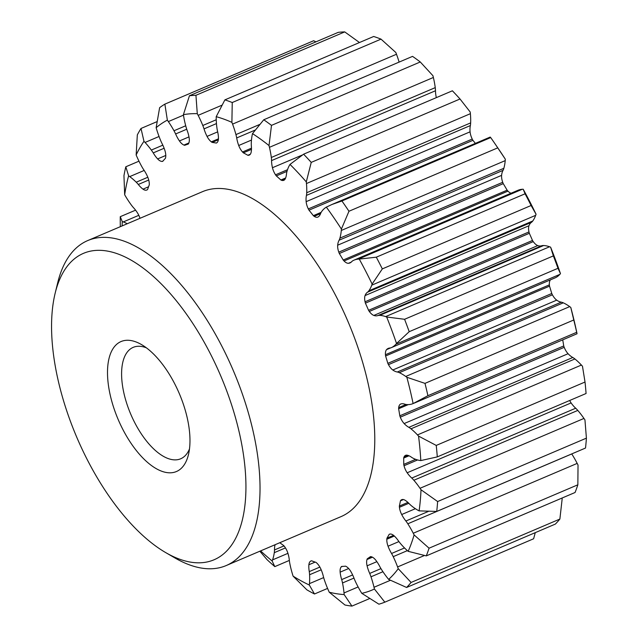 <?xml version="1.0" encoding="UTF-8"?>
<svg xmlns="http://www.w3.org/2000/svg" width="638" height="638" viewBox="0 0 638 638"><rect width="100%" height="100%" fill="white"/><g stroke="black" fill="none" stroke-linecap="round" stroke-linejoin="round"><path stroke-width="0.96" d="M399.117 62.101A58.999 27.721 -113.1 0 0 396.493 54.254A97.088 45.617 -113.1 0 0 395.831 52.499L381.022 39.133A272.514 128.047 66.9 0 0 373.677 36.478L224.887 99.871L216.21 116.682A97.088 45.617 -113.1 0 0 216.21 118.197A58.999 27.721 -113.1 0 0 216.896 127.712A25.368 11.915 -113.1 0 0 217.478 130.997A21.453 10.08 -113.1 0 1 218.459 138.199A11.021 5.176 -113.1 0 1 216.896 142.729A7.066 3.318 -113.1 0 1 216.473 143A7.066 3.318 -113.1 0 1 216.29 143.064A226.283 106.323 -113.1 0 0 212.175 142.41L218.348 139.786M279.787 542.723A226.283 106.323 -113.1 0 0 283.639 545.498A7.066 3.318 -113.1 0 1 284.46 546.479A11.021 5.176 -113.1 0 1 287.929 553.305A21.453 10.08 -113.1 0 1 289.389 560.722A25.368 11.915 -113.1 0 0 289.907 563.976A58.999 27.721 -113.1 0 0 292.547 574.383A97.088 45.617 -113.1 0 0 293.097 576.146A256.364 120.454 -113.1 0 0 309.326 585.022A97.088 45.617 -113.1 0 0 309.462 583.634A58.999 27.721 -113.1 0 0 309.589 574.742A25.368 11.915 -113.1 0 0 309.271 571.6A21.453 10.08 -113.1 0 1 308.88 564.766A11.021 5.176 -113.1 0 1 310.937 560.985A11.021 5.176 -113.1 0 1 310.961 560.977A7.066 3.318 -113.1 0 1 311.033 560.938A7.066 3.318 -113.1 0 1 311.631 560.81A226.283 106.323 -113.1 0 0 315.962 562.373A7.066 3.318 -113.1 0 1 316.815 563.091A11.021 5.176 -113.1 0 1 320.89 569.104A21.453 10.08 -113.1 0 1 323.426 576.704A25.368 11.915 -113.1 0 0 324.431 580.101A58.999 27.721 -113.1 0 0 328.474 590.493A97.088 45.617 -113.1 0 0 329.24 592.216L344.959 604.999A272.514 128.047 -113.1 0 0 351.937 606.1L344.153 594.568A97.088 45.617 -113.1 0 0 344.018 592.957A58.999 27.721 -113.1 0 0 342.518 582.965A25.368 11.915 -113.1 0 0 341.689 579.591A21.453 10.08 -113.1 0 1 340.134 572.15A11.021 5.176 -113.1 0 1 341.155 566.935A7.066 3.318 -113.1 0 1 341.681 566.44A226.283 106.323 -113.1 0 0 345.509 566.169A7.066 3.318 -113.1 0 1 346.338 566.568A11.021 5.176 -113.1 0 1 350.764 571.393A21.453 10.08 -113.1 0 1 354.21 578.706A25.368 11.915 -113.1 0 0 355.645 582.031A58.999 27.721 -113.1 0 0 360.837 591.761A97.088 45.617 -113.1 0 0 361.778 593.324L378.908 604.186A272.514 128.047 -113.1 0 0 384.834 602.168L374.418 589.01A97.088 45.617 -113.1 0 0 374.02 587.271A58.999 27.721 -113.1 0 0 370.989 576.808A25.368 11.915 -113.1 0 0 369.705 573.426A21.453 10.08 -113.1 0 1 367.081 565.834A11.021 5.176 -113.1 0 1 366.986 559.534A7.066 3.318 -113.1 0 1 367.329 558.736A226.283 106.323 -113.1 0 0 370.415 556.647A7.066 3.318 -113.1 0 1 371.164 556.711A11.021 5.176 -113.1 0 1 375.662 560.036A21.453 10.08 -113.1 0 1 379.809 566.6A25.368 11.915 -113.1 0 0 381.588 569.646A58.999 27.721 -113.1 0 0 387.593 578.1A97.088 45.617 -113.1 0 0 388.646 579.408L406.597 587.47A272.514 128.047 -113.1 0 0 411.087 582.454L398.24 568.697A97.088 45.617 -113.1 0 0 397.594 566.943A58.999 27.721 -113.1 0 0 393.223 556.655A25.368 11.915 -113.1 0 0 391.557 553.481A21.453 10.08 -113.1 0 1 388.048 546.216A11.021 5.176 -113.1 0 1 386.827 539.23A7.066 3.318 -113.1 0 1 386.963 538.177A226.283 106.323 -113.1 0 0 389.124 534.405A7.066 3.318 -113.1 0 1 389.451 534.213A7.066 3.318 -113.1 0 1 389.746 534.118A11.021 5.176 -113.1 0 1 394.037 535.745A21.453 10.08 -113.1 0 1 398.614 541.152A25.368 11.915 -113.1 0 0 400.624 543.72A58.999 27.721 -113.1 0 0 407.068 550.371A97.088 45.617 -113.1 0 0 408.168 551.336L426.288 555.889A272.514 128.047 -113.1 0 0 429.063 548.194L414.102 534.907A97.088 45.617 -113.1 0 0 413.257 533.24A58.999 27.721 -113.1 0 0 407.818 523.79A25.368 11.915 -113.1 0 0 405.888 521.015A21.453 10.08 -113.1 0 1 401.693 514.531A11.021 5.176 -113.1 0 1 399.436 507.29A7.066 3.318 -113.1 0 1 399.356 506.054A226.283 106.323 -113.1 0 0 400.449 500.83A7.066 3.318 -113.1 0 1 400.911 500.224A11.021 5.176 -113.1 0 1 401.717 499.682A11.021 5.176 -113.1 0 1 404.715 500.04A21.453 10.08 -113.1 0 1 409.444 503.948A25.368 11.915 -113.1 0 0 411.558 505.886A58.999 27.721 -113.1 0 0 418.042 510.312A97.088 45.617 -113.1 0 0 419.118 510.879L436.735 511.437A272.514 128.047 -113.1 0 0 437.628 501.54L421.016 489.753A97.088 45.617 -113.1 0 0 420.027 488.285A58.999 27.721 -113.1 0 0 413.863 480.262A25.368 11.915 -113.1 0 0 411.781 478.061A21.453 10.08 -113.1 0 1 407.172 472.774A11.021 5.176 -113.1 0 1 404.021 465.732A7.066 3.318 -113.1 0 1 403.734 464.392A226.283 106.323 -113.1 0 0 403.687 458.052A7.066 3.318 -113.1 0 1 403.958 457.159A11.021 5.176 -113.1 0 1 405.561 455.341A11.021 5.176 -113.1 0 1 407.044 455.181A21.453 10.08 -113.1 0 1 411.622 457.334A25.368 11.915 -113.1 0 0 413.703 458.515A58.999 27.721 -113.1 0 0 413.775 458.555A58.999 27.721 -113.1 0 0 419.82 460.445A97.088 45.617 -113.1 0 0 420.801 460.58L437.293 456.896A272.514 128.047 -113.1 0 0 436.24 445.428L418.552 436.089A97.088 45.617 -113.1 0 0 417.475 434.909A58.999 27.721 -113.1 0 0 410.976 428.816A25.368 11.915 -113.1 0 0 408.87 427.332A21.453 10.08 -113.1 0 1 404.141 423.568A11.021 5.176 -113.1 0 1 400.289 417.172A7.066 3.318 -113.1 0 1 399.811 415.801A226.283 106.323 -113.1 0 0 398.63 408.735A7.066 3.318 -113.1 0 1 398.686 407.61A11.021 5.176 -113.1 0 1 400.728 404.014A11.021 5.176 -113.1 0 1 400.863 403.966A21.453 10.08 -113.1 0 1 405.01 404.245A25.368 11.915 -113.1 0 0 406.924 404.596A58.999 27.721 -113.1 0 0 412.284 403.894A97.088 45.617 -113.1 0 0 413.113 403.591L427.915 395.696A272.514 128.047 -113.1 0 0 424.988 383.374L406.861 377.273A97.088 45.617 -113.1 0 0 405.76 376.46A58.999 27.721 -113.1 0 0 399.34 372.672A25.368 11.915 -113.1 0 0 397.346 372.002A21.453 10.08 -113.1 0 1 394.994 371.292A21.453 10.08 -113.1 0 1 392.785 370A11.021 5.176 -113.1 0 1 388.47 364.649A7.066 3.318 -113.1 0 1 387.832 363.341A226.283 106.323 -113.1 0 0 385.591 355.996A7.066 3.318 -113.1 0 1 385.44 354.712A11.021 5.176 -113.1 0 1 386.564 349.624A21.453 10.08 -113.1 0 1 388.295 348.388A21.453 10.08 -113.1 0 1 390.017 348.005A25.368 11.915 -113.1 0 0 391.413 347.606A25.368 11.915 -113.1 0 0 391.652 347.503A58.999 27.721 -113.1 0 0 395.919 344.225A97.088 45.617 -113.1 0 0 396.541 343.499L409.205 331.688A272.514 128.047 -113.1 0 0 404.58 319.287L386.676 317.006A97.088 45.617 -113.1 0 0 385.623 316.608A58.999 27.721 -113.1 0 0 379.674 315.371A25.368 11.915 -113.1 0 0 377.919 315.547A21.453 10.08 -113.1 0 1 373.828 315.435A11.021 5.176 -113.1 0 1 373.485 315.292A11.021 5.176 -113.1 0 1 369.322 311.464A7.066 3.318 -113.1 0 1 368.565 310.307A226.283 106.323 -113.1 0 0 365.407 303.146A7.066 3.318 -113.1 0 1 365.048 301.782A11.021 5.176 -113.1 0 1 365.056 295.569A21.453 10.08 -113.1 0 1 367.584 292.156A25.368 11.915 -113.1 0 0 368.836 290.832A58.999 27.721 -113.1 0 0 371.747 285.178A97.088 45.617 -113.1 0 0 372.129 284.077L382.321 268.893A272.514 128.047 -113.1 0 0 376.3 257.186L359.258 259.076A97.088 45.617 -113.1 0 0 358.333 259.124A58.999 27.721 -113.1 0 0 353.986 260.16A58.999 27.721 -113.1 0 0 353.229 260.511A25.368 11.915 -113.1 0 0 351.825 261.524A21.453 10.08 -113.1 0 1 349.943 262.936A21.453 10.08 -113.1 0 1 348.444 263.303A11.021 5.176 -113.1 0 1 346.649 262.912A11.021 5.176 -113.1 0 1 344.041 260.966A7.066 3.318 -113.1 0 1 343.204 260.025A226.283 106.323 -113.1 0 0 339.328 253.501A7.066 3.318 -113.1 0 1 338.786 252.138A11.021 5.176 -113.1 0 1 337.669 245.199A21.453 10.08 -113.1 0 1 339.137 240.199A25.368 11.915 -113.1 0 0 339.918 238.141A58.999 27.721 -113.1 0 0 341.29 230.47A97.088 45.617 -113.1 0 0 341.402 229.058L348.97 211.25A272.514 128.047 -113.1 0 0 341.92 200.978L331.983 204.471L326.345 207.127A97.088 45.617 -113.1 0 0 325.595 207.605A58.999 27.721 -113.1 0 0 321.664 211.537A25.368 11.915 -113.1 0 0 320.691 213.323A21.453 10.08 -113.1 0 1 318.242 216.888A11.021 5.176 -113.1 0 1 317.86 217.087A11.021 5.176 -113.1 0 1 315.204 216.896A11.021 5.176 -113.1 0 1 314.207 216.33A7.066 3.318 -113.1 0 1 313.354 215.66A226.283 106.323 -113.1 0 0 308.999 210.173A7.066 3.318 -113.1 0 1 308.314 208.913A11.021 5.176 -113.1 0 1 306.144 201.672A21.453 10.08 -113.1 0 1 306.447 195.403A25.368 11.915 -113.1 0 0 306.719 192.74A58.999 27.721 -113.1 0 0 306.455 183.537A97.088 45.617 -113.1 0 0 306.296 181.902L311.232 162.387A272.514 128.047 -113.1 0 0 303.6 154.189L290.003 164.413A97.088 45.617 -113.1 0 0 289.469 165.298A58.999 27.721 -113.1 0 0 286.948 171.518A25.368 11.915 -113.1 0 0 286.478 173.975A21.453 10.08 -113.1 0 1 285.114 179.095A11.021 5.176 -113.1 0 1 283.79 180.323A11.021 5.176 -113.1 0 1 281.709 180.347A7.066 3.318 -113.1 0 1 281.23 180.179A7.066 3.318 -113.1 0 1 280.887 179.996A226.283 106.323 -113.1 0 0 276.326 175.905A7.066 3.318 -113.1 0 1 275.536 174.812A11.021 5.176 -113.1 0 1 272.458 167.73A21.453 10.08 -113.1 0 1 271.573 160.593L435.499 90.748A25.368 11.915 -113.1 0 0 435.244 87.637A58.999 27.721 -113.1 0 0 433.369 77.477A97.088 45.617 -113.1 0 0 432.939 75.723L420.275 61.974A272.514 128.047 66.9 0 0 412.547 56.375L263.757 119.769L252.504 133.621A97.088 45.617 -113.1 0 0 252.225 134.857A58.999 27.721 -113.1 0 0 251.284 142.984A25.368 11.915 -113.1 0 0 251.34 145.942A21.453 10.08 -113.1 0 1 251.141 152.299A11.021 5.176 -113.1 0 1 249.227 155.114A11.021 5.176 -113.1 0 1 248.573 155.289L249.809 154.763M435.499 90.748A21.453 10.08 -113.1 0 0 436.328 97.638M306.447 195.403L470.373 125.558A25.368 11.915 -113.1 0 0 470.645 122.895A58.999 27.721 -113.1 0 0 470.381 113.692A97.088 45.617 -113.1 0 0 470.222 112.057L460.022 98.994A272.514 128.047 66.9 0 0 452.39 90.795L303.6 154.189M470.373 125.558A21.453 10.08 -113.1 0 0 470.07 131.827A11.021 5.176 -113.1 0 0 472.24 139.068A7.066 3.318 -113.1 0 0 472.925 140.328A226.283 106.323 -113.1 0 1 475.374 143.383M505.328 159.213A256.364 120.454 -113.1 0 0 498.868 149.452L495.279 144.18A272.514 128.047 66.9 0 1 497.752 147.857L505.328 159.213A97.088 45.617 -113.1 0 1 505.216 160.624A58.999 27.721 -113.1 0 1 503.853 168.296A25.368 11.915 -113.1 0 1 503.063 170.354A21.453 10.08 -113.1 0 0 501.604 175.354A11.021 5.176 -113.1 0 0 502.712 182.293A7.066 3.318 -113.1 0 0 503.254 183.648A226.283 106.323 -113.1 0 1 507.138 190.18A7.066 3.318 -113.1 0 0 507.968 191.121A11.021 5.176 -113.1 0 0 510.575 193.067A11.021 5.176 -113.1 0 0 511.022 193.25M367.584 292.156L531.518 222.303A25.368 11.915 -113.1 0 0 532.77 220.987A58.999 27.721 -113.1 0 0 535.673 215.333A97.088 45.617 -113.1 0 0 536.056 214.224A256.364 120.454 -113.1 0 0 523.192 189.231A97.088 45.617 -113.1 0 0 522.259 189.271A58.999 27.721 -113.1 0 0 517.92 190.315L353.986 260.16M531.518 222.303A21.453 10.08 -113.1 0 0 528.982 225.724A11.021 5.176 -113.1 0 0 528.974 231.937A7.066 3.318 -113.1 0 0 529.333 233.301A226.283 106.323 -113.1 0 1 532.491 240.454A7.066 3.318 -113.1 0 0 533.248 241.619A11.021 5.176 -113.1 0 0 537.411 245.447A11.021 5.176 -113.1 0 0 537.754 245.59A21.453 10.08 -113.1 0 0 541.845 245.702A25.368 11.915 -113.1 0 1 543.608 245.526A58.999 27.721 -113.1 0 1 549.557 246.762A97.088 45.617 -113.1 0 1 550.602 247.161L553.361 255.894A272.514 128.047 66.9 0 1 557.987 268.295L560.475 273.646A256.364 120.454 -113.1 0 0 550.602 247.161M391.413 347.606L555.347 277.761A25.368 11.915 -113.1 0 0 555.578 277.658A58.999 27.721 -113.1 0 0 559.845 274.38A97.088 45.617 -113.1 0 0 560.475 273.646M550.427 279.859A11.021 5.176 -113.1 0 0 549.366 284.867A7.066 3.318 -113.1 0 0 549.525 286.151A226.283 106.323 -113.1 0 1 551.766 293.496A7.066 3.318 -113.1 0 0 552.404 294.804A11.021 5.176 -113.1 0 0 556.719 300.147A21.453 10.08 -113.1 0 0 558.928 301.447A21.453 10.08 -113.1 0 0 561.273 302.157A25.368 11.915 -113.1 0 1 563.266 302.827A58.999 27.721 -113.1 0 1 569.694 306.615A97.088 45.617 -113.1 0 1 570.787 307.428L573.769 319.981A272.514 128.047 66.9 0 1 576.704 332.302L577.039 333.746L576.712 332.143A256.364 120.454 -113.1 0 0 570.787 307.428M399.811 415.801L563.737 345.956A226.283 106.323 -113.1 0 0 562.724 339.855M563.737 345.956A7.066 3.318 -113.1 0 0 564.215 347.327A11.021 5.176 -113.1 0 0 568.075 353.723A21.453 10.08 -113.1 0 0 572.796 357.487A25.368 11.915 -113.1 0 1 574.91 358.963A58.999 27.721 -113.1 0 1 581.401 365.064A97.088 45.617 -113.1 0 1 582.478 366.244L585.022 382.034A272.514 128.047 66.9 0 1 586.075 393.502L437.293 456.896M569.678 400.489A11.021 5.176 -113.1 0 0 571.106 402.929A21.453 10.08 -113.1 0 0 575.707 408.216A25.368 11.915 -113.1 0 1 577.797 410.417A58.999 27.721 -113.1 0 1 583.953 418.44A97.088 45.617 -113.1 0 1 584.95 419.908L586.41 438.146A272.514 128.047 66.9 0 1 585.517 448.043L436.735 511.437M429.063 548.194L577.853 484.8L578.028 465.054A97.088 45.617 -113.1 0 0 577.183 463.395A58.999 27.721 -113.1 0 0 571.752 453.945A25.368 11.915 -113.1 0 0 571.736 453.913M411.087 582.454L559.877 519.061L562.166 498.852A97.088 45.617 -113.1 0 0 561.895 498.111M212.175 142.41A7.066 3.318 -113.1 0 1 211.33 141.851A11.021 5.176 -113.1 0 1 207.047 136.388A21.453 10.08 -113.1 0 1 204.032 128.876A25.368 11.915 -113.1 0 0 202.796 125.487A58.999 27.721 -113.1 0 0 198.147 115.342A97.088 45.617 -113.1 0 0 197.286 113.692L195.938 95.293A272.514 128.047 -113.1 0 0 189.438 95.756L183.401 114.673A97.088 45.617 -113.1 0 0 183.672 116.371A58.999 27.721 -113.1 0 0 185.953 126.675A25.368 11.915 -113.1 0 0 187.022 130.08A21.453 10.08 -113.1 0 1 189.127 137.656A11.021 5.176 -113.1 0 1 188.657 143.454A7.066 3.318 -113.1 0 1 188.226 144.108A226.283 106.323 -113.1 0 0 184.733 145.297A7.066 3.318 -113.1 0 1 183.943 145.065A11.021 5.176 -113.1 0 1 183.744 144.978A11.021 5.176 -113.1 0 1 179.445 140.958A21.453 10.08 -113.1 0 1 175.617 133.964A25.368 11.915 -113.1 0 0 173.999 130.758A58.999 27.721 -113.1 0 0 168.352 121.587A97.088 45.617 -113.1 0 0 167.355 120.143L164.875 104.13L313.657 40.728L315.93 41.861M189.438 95.756L338.22 32.363A272.514 128.047 66.9 0 1 344.727 31.9L359.489 42.523M490.279 137.274L490.702 137.585A272.514 128.047 66.9 0 1 495.279 144.18M523.192 189.231L525.082 193.792A272.514 128.047 66.9 0 1 531.111 205.5L536.056 214.224M577.853 484.8A272.514 128.047 66.9 0 1 575.069 492.496L426.288 555.889M559.877 519.061A272.514 128.047 66.9 0 1 555.379 524.077L406.597 587.47M535.266 532.65L533.615 538.775L384.834 602.168M259.841 551.216L267.067 559.67A272.514 128.047 -113.1 0 0 274.811 566.624L272.139 560.969A97.088 45.617 -113.1 0 0 272.546 559.901A58.999 27.721 -113.1 0 0 274.284 552.668A25.368 11.915 -113.1 0 0 274.5 549.94L283.998 545.897M260.607 550.889A256.364 120.454 -113.1 0 0 272.139 560.969M127.249 223.731A58.999 27.721 -113.1 0 0 123.286 221.936A97.088 45.617 -113.1 0 0 122.249 221.577L120.263 216.681A272.514 128.047 -113.1 0 0 120.327 226.681M122.249 221.577A256.364 120.454 -113.1 0 0 122.137 225.908M164.875 104.13A272.514 128.047 -113.1 0 0 159.628 107.67L156.143 127.712A97.088 45.617 -113.1 0 0 156.669 129.482A58.999 27.721 -113.1 0 0 160.401 139.937A25.368 11.915 -113.1 0 0 161.885 143.239A21.453 10.08 -113.1 0 1 164.979 150.727A11.021 5.176 -113.1 0 1 165.641 157.427A7.066 3.318 -113.1 0 1 165.401 158.352A226.283 106.323 -113.1 0 0 162.754 161.31A7.066 3.318 -113.1 0 1 162.06 161.422A11.021 5.176 -113.1 0 1 160.393 161.023A11.021 5.176 -113.1 0 1 157.634 158.926A21.453 10.08 -113.1 0 1 153.24 152.897A25.368 11.915 -113.1 0 0 151.326 150.066A58.999 27.721 -113.1 0 0 145.057 142.449A97.088 45.617 -113.1 0 0 143.973 141.309L140.998 128.469A272.514 128.047 -113.1 0 0 137.329 134.873L136.149 154.986A97.088 45.617 -113.1 0 0 136.899 156.709A58.999 27.721 -113.1 0 0 141.835 166.654A25.368 11.915 -113.1 0 0 143.654 169.652A21.453 10.08 -113.1 0 1 147.537 176.582A11.021 5.176 -113.1 0 1 149.284 183.752A7.066 3.318 -113.1 0 1 149.26 184.9A226.283 106.323 -113.1 0 0 147.617 189.438A7.066 3.318 -113.1 0 1 147.075 189.885A11.021 5.176 -113.1 0 1 146.796 190.028A11.021 5.176 -113.1 0 1 144.14 189.829A11.021 5.176 -113.1 0 1 142.992 189.159A21.453 10.08 -113.1 0 1 138.302 184.47A25.368 11.915 -113.1 0 0 136.229 182.197A58.999 27.721 -113.1 0 0 129.705 176.614A97.088 45.617 -113.1 0 0 128.613 175.841L125.806 166.789A272.514 128.047 -113.1 0 0 123.955 175.649L124.665 194.765A97.088 45.617 -113.1 0 0 125.59 196.344A58.999 27.721 -113.1 0 0 131.436 205.157A25.368 11.915 -113.1 0 0 133.462 207.661A21.453 10.08 -113.1 0 1 137.896 213.594A11.021 5.176 -113.1 0 1 139.993 218.3M128.613 175.841A256.364 120.454 -113.1 0 0 124.665 194.765M143.973 141.309A256.364 120.454 -113.1 0 0 136.149 154.986M167.355 120.143A256.364 120.454 -113.1 0 0 156.143 127.712M197.286 113.692A256.364 120.454 -113.1 0 0 183.401 114.673M248.573 155.289A7.066 3.318 -113.1 0 1 247.839 155.281A226.283 106.323 -113.1 0 0 243.365 152.833A7.066 3.318 -113.1 0 1 242.52 151.98A11.021 5.176 -113.1 0 1 238.716 145.504A21.453 10.08 -113.1 0 1 236.706 137.936A25.368 11.915 -113.1 0 0 235.932 134.586A58.999 27.721 -113.1 0 0 232.567 124.107A97.088 45.617 -113.1 0 0 231.897 122.352L232.24 102.527A272.514 128.047 -113.1 0 0 224.887 99.871M231.897 122.352A256.364 120.454 -113.1 0 0 216.21 116.682M271.573 160.593A25.368 11.915 -113.1 0 0 271.317 157.482A58.999 27.721 -113.1 0 0 269.443 147.322A97.088 45.617 -113.1 0 0 269.013 145.576L271.493 125.367A272.514 128.047 -113.1 0 0 263.757 119.769M269.013 145.576A256.364 120.454 -113.1 0 0 252.504 133.621M306.296 181.902A256.364 120.454 -113.1 0 0 290.003 164.413M341.402 229.058A256.364 120.454 -113.1 0 0 326.345 207.127M372.129 284.077A256.364 120.454 -113.1 0 0 359.258 259.076M396.541 343.499A256.364 120.454 -113.1 0 0 386.676 317.006M413.113 403.591A256.364 120.454 -113.1 0 0 406.861 377.273M420.801 460.58A256.364 120.454 -113.1 0 0 418.552 436.089M419.118 510.879A256.364 120.454 -113.1 0 0 421.016 489.753M408.168 551.336A256.364 120.454 -113.1 0 0 414.102 534.907M388.646 579.408A256.364 120.454 -113.1 0 0 398.24 568.697M361.778 593.324A256.364 120.454 -113.1 0 0 374.418 589.01M329.24 592.216A256.364 120.454 -113.1 0 0 344.153 594.568M165.689 552.588L174.916 557.947A176.63 82.988 -113.1 0 0 183.616 562.461A176.63 82.988 -113.1 0 0 226.179 565.563L340.923 516.668A176.63 82.988 -113.1 0 0 362.185 360.773A176.63 82.988 -113.1 0 0 245.016 194.789A176.63 82.988 -113.1 0 0 202.461 191.687L87.709 240.582A176.63 82.988 -113.1 0 0 57.691 282.825L55.163 293.193A166.534 78.251 -113.1 0 0 165.689 552.588A166.534 78.251 -113.1 0 0 173.895 556.846A166.534 78.251 -113.1 0 0 242.615 449.319A166.534 78.251 -113.1 0 0 123.597 256.277A166.534 78.251 -113.1 0 0 55.163 293.193M275.106 544.716A21.453 10.08 -113.1 0 0 274.5 549.94M293.097 576.146L306.878 589.839A272.514 128.047 -113.1 0 0 314.478 593.994L309.326 585.022M226.179 565.563A176.63 82.988 -113.1 0 0 247.432 409.668A176.63 82.988 -113.1 0 0 130.272 243.676A176.63 82.988 -113.1 0 0 87.709 240.582M138.079 342.805A70.651 33.2 -113.1 0 0 119.434 422.372A70.651 33.2 -113.1 0 0 188.449 454.663A70.651 33.2 -113.1 0 0 141.556 344.616A70.651 33.2 -113.1 0 0 138.079 342.805M146.397 347.83A60.554 28.455 -113.1 0 0 133.206 347.359A60.554 28.455 -113.1 0 0 130.766 414.221A60.554 28.455 -113.1 0 0 180.682 458.786A60.554 28.455 -113.1 0 0 189.478 448.945M314.478 593.994L327.581 588.419M274.811 566.624L289.357 560.419M120.263 216.681L135.575 210.157M125.806 166.789L138.98 161.175M140.998 128.469L157.06 121.619M195.938 95.293L344.727 31.9M232.24 102.527L381.022 39.133M271.493 125.367L420.275 61.974M311.232 162.387L460.022 98.994M341.92 200.978L490.702 137.585M348.97 211.25L497.752 147.857M376.3 257.186L525.082 193.792M382.321 268.893L531.111 205.5M404.58 319.287L553.361 255.894M409.205 331.688L557.987 268.295M424.988 383.374L573.769 319.981M427.915 395.696L576.704 332.302M436.24 445.428L585.022 382.034M437.628 501.54L586.41 438.146M351.937 606.1L369.673 598.54M138.302 184.47L148.726 180.028M142.992 189.159L148.55 186.79M153.24 152.897L164.126 148.255M157.634 158.926L165.784 155.457M162.06 161.422L163.001 161.023M175.617 133.964L186.735 129.227M179.445 140.958L188.984 136.891M184.733 145.297L188.545 143.67M183.943 145.065L188.88 142.96M204.032 128.876L216.457 123.581M207.047 136.388L217.678 131.859M211.33 141.851L218.443 138.821M236.706 137.936L255.025 130.136M238.716 145.504L251.468 140.073M242.52 151.98L251.468 148.16M243.365 152.833L251.46 149.38M247.839 155.281L250.335 154.221M272.458 167.73L302.26 155.034M275.536 174.812L287.507 169.708M276.326 175.905L286.996 171.359M280.887 179.996L285.633 177.978M281.709 180.347L285.25 178.839M306.144 201.672L470.07 131.827M308.314 208.913L472.24 139.068M308.999 210.173L472.925 140.328M313.354 215.66L321.169 212.326M314.207 216.33L320.587 213.61M339.137 240.199L503.063 170.354M337.669 245.199L501.604 175.354M338.786 252.138L502.712 182.293M339.328 253.501L503.254 183.648M343.204 260.025L507.138 190.18M344.041 260.966L507.968 191.121M348.444 263.303L351.243 262.114M365.056 295.569L528.982 225.724M365.048 301.782L528.974 231.937M365.407 303.146L529.333 233.301M368.565 310.307L532.491 240.454M369.322 311.464L533.248 241.619M377.919 315.547L541.845 245.702M373.828 315.435L537.754 245.59M386.564 349.624L390.727 347.854M385.44 354.712L549.366 284.867M385.591 355.996L549.525 286.151M387.832 363.341L551.766 293.496M388.47 364.649L552.404 294.804M392.785 370L556.719 300.147M397.346 372.002L561.273 302.157M398.686 407.61L406.023 404.484M398.63 408.735L408.32 404.604M400.289 417.172L564.215 347.327M404.141 423.568L568.075 353.723M408.87 427.332L572.796 357.487M403.958 457.159L408.033 455.42M403.687 458.052L408.998 455.787M403.734 464.392L415.633 459.32M404.021 465.732L417.587 459.958M407.172 472.774L571.106 402.929M411.781 478.061L575.707 408.216M400.911 500.224L402.666 499.474M400.449 500.83L403.447 499.554M399.356 506.054L407.913 502.409M399.436 507.29L408.822 503.294M401.693 514.531L415.378 508.701M405.888 521.015L428.178 511.516M389.124 534.405L389.834 534.102M386.963 538.177L393.574 535.362M386.827 539.23L394.34 536.024M388.048 546.216L398.925 541.582M391.557 553.481L404.532 547.954M367.329 558.736L371.715 556.862M366.986 559.534L372.464 557.197M367.081 565.834L376.867 561.663M369.705 573.426L380.958 568.625M341.155 566.935L342.391 566.416M340.134 572.15L348.651 568.522M341.689 579.591L352.631 574.934M308.88 564.766L315.14 562.094M309.271 571.6L319.869 567.086M272.546 559.901L287.937 553.337M123.286 221.936L138.813 215.317M129.705 176.614L144.188 170.442M145.057 142.449L159.053 136.484M168.352 121.587L183.473 115.143M198.147 115.342L221.833 105.254M232.567 124.107L396.493 54.254M269.443 147.322L433.369 77.477M306.455 183.537L470.381 113.692M341.29 230.47L505.216 160.624M358.333 259.124L522.259 189.271M371.747 285.178L535.673 215.333M385.623 316.608L549.557 246.762M395.919 344.225L559.845 274.38M405.76 376.46L569.694 306.615M417.475 434.909L581.401 365.064M420.027 488.285L583.953 418.44M413.257 533.24L577.183 463.395M397.594 566.943L424.374 555.531M374.02 587.271L390.408 580.285M344.018 592.957L358.125 586.944M309.462 583.634L323.657 577.589M274.284 552.668L285.457 547.914M136.229 182.197L147.817 177.26M151.326 150.066L162.834 145.161M173.999 130.758L185.714 125.766M202.796 125.487L216.234 119.761M235.932 134.586L259.459 124.562M271.317 157.482L435.244 87.637M306.719 192.74L470.645 122.895M339.918 238.141L503.853 168.296M368.836 290.832L532.77 220.987M379.674 315.371L543.608 245.526M391.652 347.503L555.578 277.658M399.34 372.672L563.266 302.827M410.976 428.816L574.91 358.963M413.863 480.262L577.797 410.417M407.818 523.79L571.752 453.945M393.223 556.655L407.363 550.634M370.989 576.808L382.936 571.712M342.518 582.965L353.97 578.084M309.589 574.742L321.185 569.806M331.983 204.471L490.215 137.058M414.198 403.136L577.047 333.754"/></g></svg>
